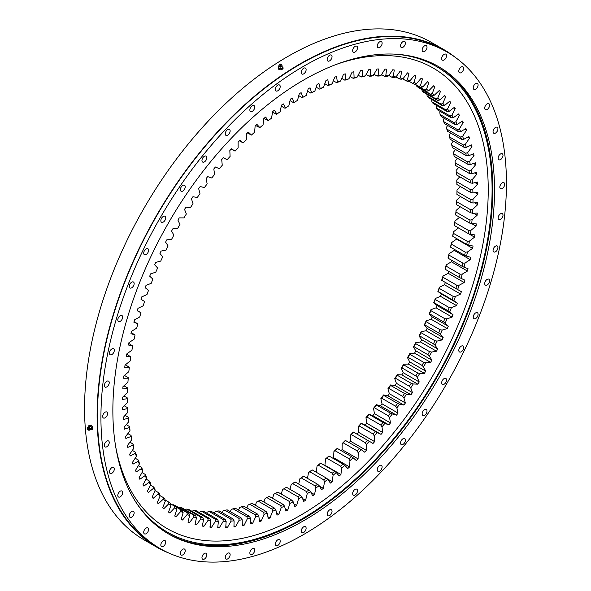 <?xml version="1.0" encoding="UTF-8"?>
<svg xmlns="http://www.w3.org/2000/svg" width="591" height="591" viewBox="0 0 591 591"><rect width="100%" height="100%" fill="white"/><g stroke="black" fill="none" stroke-linecap="round" stroke-linejoin="round"><path stroke-width="0.89" d="M300.206 93.179A251.271 145.068 -60 0 1 301.122 92.654L302.902 97.279A244.371 141.086 -60 0 1 306.19 95.476L308.214 88.761A251.271 145.068 -60 0 1 310.046 87.808L311.583 92.676A244.371 141.086 -60 0 1 314.855 91.066L317.123 84.343A251.271 145.068 -60 0 1 318.948 83.501L320.226 88.591A244.371 141.086 -60 0 1 323.491 87.187L325.988 80.465A251.271 145.068 -60 0 1 327.798 79.733L328.825 85.045A244.371 141.086 -60 0 1 332.061 83.841L334.787 77.133A251.271 145.068 -60 0 1 336.582 76.52L337.35 82.031A244.371 141.086 -60 0 1 340.556 81.033L343.497 74.363A251.271 145.068 -60 0 1 345.277 73.868L345.787 79.563A244.371 141.086 -60 0 1 348.949 78.773L352.103 72.161A251.271 145.068 -60 0 1 353.854 71.777L354.098 77.65A244.371 141.086 -60 0 1 357.215 77.066L360.576 70.528A251.271 145.068 -60 0 1 362.298 70.263L362.283 76.291A244.371 141.086 -60 0 1 365.341 75.921L368.895 69.472A251.271 145.068 -60 0 1 370.579 69.324L370.306 75.493A244.371 141.086 -60 0 1 373.298 75.338L377.043 68.992A251.271 145.068 -60 0 1 378.691 68.97L378.151 75.264A244.371 141.086 -60 0 1 381.069 75.323L384.992 69.095A251.271 145.068 -60 0 1 386.603 69.184L385.805 75.596A244.371 141.086 -60 0 1 388.642 75.862L392.734 69.775A251.271 145.068 -60 0 1 394.293 69.989L393.237 76.483A244.371 141.086 -60 0 1 395.992 76.97L400.233 71.031A251.271 145.068 -60 0 1 401.747 71.363L400.432 77.938A244.371 141.086 -60 0 1 403.092 78.633L407.487 72.863A251.271 145.068 -60 0 1 408.942 73.306L407.384 79.948A244.371 141.086 -60 0 1 409.94 80.856L414.468 75.264A251.271 145.068 -60 0 1 415.865 75.825L414.055 82.511A244.371 141.086 -60 0 1 416.507 83.627L421.161 78.226A251.271 145.068 -60 0 1 422.499 78.906L420.445 85.621A244.371 141.086 -60 0 1 422.779 86.936L427.544 81.75A251.271 145.068 -60 0 1 428.815 82.541L426.525 89.263A244.371 141.086 -60 0 1 428.748 90.785L433.609 85.813A251.271 145.068 -60 0 1 434.813 86.714L432.287 93.437A244.371 141.086 -60 0 1 434.385 95.151L439.335 90.423A251.271 145.068 -60 0 1 440.472 91.428L437.724 98.128A244.371 141.086 -60 0 1 439.689 100.034L444.713 95.55A251.271 145.068 -60 0 1 445.769 96.665L442.807 103.322A244.371 141.086 -60 0 1 444.639 105.42L449.721 101.194A251.271 145.068 -60 0 1 450.704 102.413L447.527 109.01A244.371 141.086 -60 0 1 449.219 111.293L454.361 107.333A251.271 145.068 -60 0 1 455.262 108.648L451.879 115.179A244.371 141.086 -60 0 1 453.423 117.639L458.601 113.952A251.271 145.068 -60 0 1 459.421 115.371L455.846 121.812A244.371 141.086 -60 0 1 457.249 124.435L462.443 121.044A251.271 145.068 -60 0 1 463.181 122.551L459.421 128.882A244.371 141.086 -60 0 1 460.67 131.675L465.878 128.579A251.271 145.068 -60 0 1 466.535 130.175L462.59 136.388A244.371 141.086 -60 0 1 463.691 139.336L468.892 136.543A251.271 145.068 -60 0 1 469.461 138.228L465.353 144.3A244.371 141.086 -60 0 1 466.292 147.403L471.485 144.913A251.271 145.068 -60 0 1 471.965 146.686L467.703 152.604A244.371 141.086 -60 0 1 468.478 155.847L473.642 153.675A251.271 145.068 -60 0 1 474.026 155.522L469.623 161.277A244.371 141.086 -60 0 1 470.237 164.645L475.356 162.806A251.271 145.068 -60 0 1 475.659 164.719L471.116 170.289A244.371 141.086 -60 0 1 471.566 173.791L476.634 172.269A251.271 145.068 -60 0 1 476.841 174.256L472.179 179.634A244.371 141.086 -60 0 1 472.468 183.247L477.469 182.058A251.271 145.068 -60 0 1 477.58 184.104L472.807 189.268A244.371 141.086 -60 0 1 472.933 192.991L477.846 192.141A251.271 145.068 -60 0 1 477.868 194.247L472.999 199.189A244.371 141.086 -60 0 1 472.955 203.009L477.779 202.491A251.271 145.068 -60 0 1 477.713 204.649L472.756 209.354A244.371 141.086 -60 0 1 472.549 213.262L477.269 213.078A251.271 145.068 -60 0 1 477.107 215.279L472.076 219.741A244.371 141.086 -60 0 1 471.699 223.73L476.309 223.886A251.271 145.068 -60 0 1 476.05 226.131L470.961 230.327A244.371 141.086 -60 0 1 470.421 234.383L474.898 234.886A251.271 145.068 -60 0 1 474.558 237.161L469.409 241.091A244.371 141.086 -60 0 1 468.715 245.206L473.051 246.041A251.271 145.068 -60 0 1 472.615 248.346L467.437 251.995A244.371 141.086 -60 0 1 466.58 256.154L470.768 257.321A251.271 145.068 -60 0 1 470.244 259.656L465.043 263.017A244.371 141.086 -60 0 1 464.024 267.213L468.05 268.713A251.271 145.068 -60 0 1 467.437 271.062L462.228 274.128A244.371 141.086 -60 0 1 461.061 278.354L464.91 280.178A251.271 145.068 -60 0 1 464.216 282.542L459.008 285.305A244.371 141.086 -60 0 1 457.685 289.546L461.357 291.695A251.271 145.068 -60 0 1 460.574 294.059L455.388 296.512A244.371 141.086 -60 0 1 453.91 300.753L457.39 303.22A251.271 145.068 -60 0 1 456.525 305.591L451.369 307.719A244.371 141.086 -60 0 1 449.751 311.959L453.031 314.737A251.271 145.068 -60 0 1 452.085 317.101L446.973 318.904A244.371 141.086 -60 0 1 445.215 323.129L448.288 326.21A251.271 145.068 -60 0 1 447.261 328.559L442.208 330.044A244.371 141.086 -60 0 1 440.31 334.24L443.169 337.616A251.271 145.068 -60 0 1 442.068 339.943L437.081 341.096A244.371 141.086 -60 0 1 435.05 345.255L437.687 348.919A251.271 145.068 -60 0 1 436.52 351.224L431.607 352.044A244.371 141.086 -60 0 1 429.45 356.151L431.858 360.096A251.271 145.068 -60 0 1 430.617 362.372L425.801 362.852A244.371 141.086 -60 0 1 423.525 366.908L425.697 371.118A251.271 145.068 -60 0 1 424.39 373.357L419.684 373.505A244.371 141.086 -60 0 1 417.283 377.486L419.218 381.956A251.271 145.068 -60 0 1 417.852 384.157L413.257 383.958A244.371 141.086 -60 0 1 410.752 387.866L412.437 392.587A251.271 145.068 -60 0 1 411.011 394.736L406.549 394.204A244.371 141.086 -60 0 1 403.941 398.016L405.374 402.973A251.271 145.068 -60 0 1 403.897 405.071L399.575 404.2A244.371 141.086 -60 0 1 396.864 407.916L398.046 413.094A251.271 145.068 -60 0 1 396.517 415.141L392.343 413.936A244.371 141.086 -60 0 1 389.55 417.542L390.474 422.927A251.271 145.068 -60 0 1 388.893 424.907L384.881 423.378A244.371 141.086 -60 0 1 382 426.865L382.673 432.449A251.271 145.068 -60 0 1 381.04 434.363L377.213 432.501A244.371 141.086 -60 0 1 374.251 435.863L374.657 441.625A251.271 145.068 -60 0 1 372.987 443.472L369.338 441.285A244.371 141.086 -60 0 1 366.317 444.513L366.457 450.445A251.271 145.068 -60 0 1 364.758 452.211L361.293 449.707A244.371 141.086 -60 0 1 358.212 452.802L358.094 458.882A251.271 145.068 -60 0 1 356.358 460.566L353.1 457.752A244.371 141.086 -60 0 1 349.961 460.692L349.584 466.912A251.271 145.068 -60 0 1 347.818 468.508L344.767 465.39A244.371 141.086 -60 0 1 341.583 468.175L340.941 474.514A251.271 145.068 -60 0 1 339.153 476.021L336.323 472.608A244.371 141.086 -60 0 1 333.102 475.223L332.201 481.672A251.271 145.068 -60 0 1 330.399 483.083L327.783 479.382A244.371 141.086 -60 0 1 324.533 481.835L323.38 488.365A251.271 145.068 -60 0 1 321.563 489.68L319.177 485.706A244.371 141.086 -60 0 1 315.912 487.974L314.501 494.578A251.271 145.068 -60 0 1 312.669 495.797L310.526 491.549A244.371 141.086 -60 0 1 307.246 493.64L305.584 500.296A251.271 145.068 -60 0 1 303.752 501.412L301.846 496.913A244.371 141.086 -60 0 1 300.206 497.866A244.371 141.086 -60 0 1 298.558 498.804L296.652 505.504A251.271 145.068 -60 0 1 294.82 506.509L293.166 501.766A244.371 141.086 -60 0 1 289.878 503.473L287.736 510.196A251.271 145.068 -60 0 1 285.904 511.089L284.5 506.11A244.371 141.086 -60 0 1 281.227 507.617L278.841 514.34A251.271 145.068 -60 0 1 277.024 515.13L275.871 509.93A244.371 141.086 -60 0 1 272.621 511.237L270.006 517.945A251.271 145.068 -60 0 1 268.203 518.617L267.309 513.21A244.371 141.086 -60 0 1 264.081 514.31L261.252 520.996A251.271 145.068 -60 0 1 259.464 521.558L258.821 515.95A244.371 141.086 -60 0 1 255.637 516.844L252.586 523.486A251.271 145.068 -60 0 1 250.828 523.929L250.451 518.144A244.371 141.086 -60 0 1 247.311 518.832L244.046 525.406A251.271 145.068 -60 0 1 242.31 525.724L242.199 519.777A244.371 141.086 -60 0 1 239.111 520.25L235.654 526.751A251.271 145.068 -60 0 1 233.947 526.95L234.088 520.856A244.371 141.086 -60 0 1 231.066 521.114L227.417 527.519A251.271 145.068 -60 0 1 225.747 527.6L226.154 521.373A244.371 141.086 -60 0 1 223.199 521.417L219.364 527.704A251.271 145.068 -60 0 1 217.732 527.674L218.404 521.321A244.371 141.086 -60 0 1 215.523 521.159L211.519 527.312A251.271 145.068 -60 0 1 209.931 527.165L210.861 520.708A244.371 141.086 -60 0 1 208.062 520.331L203.895 526.345A251.271 145.068 -60 0 1 202.358 526.079L203.54 519.533A244.371 141.086 -60 0 1 200.829 518.942L196.515 524.801A251.271 145.068 -60 0 1 195.03 524.416L196.463 517.805A244.371 141.086 -60 0 1 193.855 516.999L189.393 522.688A251.271 145.068 -60 0 1 187.968 522.178L189.652 515.515A244.371 141.086 -60 0 1 187.148 514.502L182.553 520.006A251.271 145.068 -60 0 1 181.186 519.386L183.121 512.678A244.371 141.086 -60 0 1 180.72 511.466L176.015 516.756A251.271 145.068 -60 0 1 174.707 516.024L176.879 509.302A244.371 141.086 -60 0 1 174.604 507.883L169.787 512.966A251.271 145.068 -60 0 1 168.546 512.116L170.954 505.394A244.371 141.086 -60 0 1 168.797 503.776L163.892 508.629A251.271 145.068 -60 0 1 162.717 507.669L165.354 500.961A244.371 141.086 -60 0 1 163.323 499.144L158.336 503.761A251.271 145.068 -60 0 1 157.243 502.697L160.102 496.012A244.371 141.086 -60 0 1 158.203 494.01L153.143 498.368A251.271 145.068 -60 0 1 152.116 497.201L155.197 490.567A244.371 141.086 -60 0 1 153.431 488.38L148.319 492.48A251.271 145.068 -60 0 1 147.373 491.21L150.653 484.642A244.371 141.086 -60 0 1 149.035 482.271L143.879 486.098A251.271 145.068 -60 0 1 143.015 484.723L146.494 478.237A244.371 141.086 -60 0 1 145.024 475.696L139.831 479.242A251.271 145.068 -60 0 1 139.048 477.772L142.719 471.382A244.371 141.086 -60 0 1 141.397 468.678L136.189 471.921A251.271 145.068 -60 0 1 135.494 470.37L139.35 464.09A244.371 141.086 -60 0 1 138.176 461.224L132.968 464.171A251.271 145.068 -60 0 1 132.354 462.524L136.381 456.385A244.371 141.086 -60 0 1 135.361 453.356L130.16 456.001A251.271 145.068 -60 0 1 129.643 454.272L133.825 448.273A244.371 141.086 -60 0 1 132.968 445.104L127.789 447.431A251.271 145.068 -60 0 1 127.353 445.621L131.69 439.785A244.371 141.086 -60 0 1 130.995 436.476L125.853 438.485A251.271 145.068 -60 0 1 125.506 436.601L129.983 430.935A244.371 141.086 -60 0 1 129.451 427.5L124.354 429.184A251.271 145.068 -60 0 1 124.103 427.234L128.705 421.76A244.371 141.086 -60 0 1 128.336 418.199L123.297 419.551A251.271 145.068 -60 0 1 123.135 417.534L127.855 412.267A244.371 141.086 -60 0 1 127.656 408.595L122.692 409.615A251.271 145.068 -60 0 1 122.625 407.539L127.449 402.486A244.371 141.086 -60 0 1 127.405 398.711L122.536 399.398A251.271 145.068 -60 0 1 122.559 397.263L127.479 392.439A244.371 141.086 -60 0 1 127.597 388.575L122.825 388.922A251.271 145.068 -60 0 1 122.943 386.743L127.937 382.155A244.371 141.086 -60 0 1 128.225 378.21L123.563 378.218A251.271 145.068 -60 0 1 123.77 375.994L128.838 371.665A244.371 141.086 -60 0 1 129.289 367.646L124.745 367.314A251.271 145.068 -60 0 1 125.048 365.053L130.168 360.99A244.371 141.086 -60 0 1 130.781 356.905L126.378 356.24A251.271 145.068 -60 0 1 126.762 353.943L131.926 350.153A244.371 141.086 -60 0 1 132.702 346.016L128.446 345.011A251.271 145.068 -60 0 1 128.919 342.691L134.113 339.182A244.371 141.086 -60 0 1 135.051 335.001L130.943 333.671A251.271 145.068 -60 0 1 131.512 331.329L136.72 328.108A244.371 141.086 -60 0 1 137.814 323.898L133.876 322.235A251.271 145.068 -60 0 1 134.526 319.879L139.735 316.968A244.371 141.086 -60 0 1 140.983 312.735L137.223 310.748A251.271 145.068 -60 0 1 137.962 308.384L143.162 305.776A244.371 141.086 -60 0 1 144.559 301.528L140.983 299.223A251.271 145.068 -60 0 1 141.803 296.852L146.982 294.562A244.371 141.086 -60 0 1 148.526 290.321L145.142 287.699A251.271 145.068 -60 0 1 146.051 285.335L151.185 283.362A244.371 141.086 -60 0 1 152.877 279.129L149.7 276.196A251.271 145.068 -60 0 1 150.683 273.84L155.773 272.192A244.371 141.086 -60 0 1 157.605 267.982L154.635 264.753A251.271 145.068 -60 0 1 155.692 262.411L160.715 261.096A244.371 141.086 -60 0 1 162.688 256.922L159.939 253.399A251.271 145.068 -60 0 1 161.07 251.079L166.019 250.096A244.371 141.086 -60 0 1 168.117 245.959L165.591 242.147A251.271 145.068 -60 0 1 166.795 239.857L171.656 239.215A244.371 141.086 -60 0 1 173.88 235.129L171.589 231.051A251.271 145.068 -60 0 1 172.86 228.791L177.625 228.481A244.371 141.086 -60 0 1 179.959 224.462L177.913 220.118A251.271 145.068 -60 0 1 179.25 217.894L183.897 217.924A244.371 141.086 -60 0 1 186.35 213.979L184.54 209.377A251.271 145.068 -60 0 1 185.936 207.205L190.465 207.567A244.371 141.086 -60 0 1 193.028 203.71L191.462 198.871A251.271 145.068 -60 0 1 192.917 196.744L197.313 197.446A244.371 141.086 -60 0 1 199.972 193.678L198.657 188.61A251.271 145.068 -60 0 1 200.172 186.534L204.412 187.576A244.371 141.086 -60 0 1 207.168 183.912L206.111 178.63A251.271 145.068 -60 0 1 207.677 176.613L211.763 177.987A244.371 141.086 -60 0 1 214.599 174.434L213.809 168.952A251.271 145.068 -60 0 1 215.412 167.002L219.335 168.701A244.371 141.086 -60 0 1 222.253 165.273L221.714 159.6A251.271 145.068 -60 0 1 223.361 157.716L227.107 159.74A244.371 141.086 -60 0 1 230.098 156.445L229.825 150.594A251.271 145.068 -60 0 1 231.509 148.792L235.07 151.133A244.371 141.086 -60 0 1 238.121 147.972L238.107 141.966A251.271 145.068 -60 0 1 239.828 140.244L243.189 142.896A244.371 141.086 -60 0 1 246.307 139.882L246.55 133.729A251.271 145.068 -60 0 1 248.301 132.089L251.456 135.058A244.371 141.086 -60 0 1 254.625 132.192L255.127 125.913A251.271 145.068 -60 0 1 256.908 124.361L259.848 127.626A244.371 141.086 -60 0 1 263.054 124.923L263.822 118.532A251.271 145.068 -60 0 1 265.618 117.07L268.344 120.623A244.371 141.086 -60 0 1 271.579 118.089L272.606 111.603A251.271 145.068 -60 0 1 274.416 110.236L276.913 114.078A244.371 141.086 -60 0 1 280.178 111.714L281.456 105.146A251.271 145.068 -60 0 1 283.281 103.876L285.549 107.99A244.371 141.086 -60 0 1 288.829 105.811L290.358 99.177A251.271 145.068 -60 0 1 292.19 98.01L294.215 102.383A244.371 141.086 -60 0 1 297.502 100.396L299.29 93.71A251.271 145.068 -60 0 1 300.206 93.179M300.391 495.339L286.458 487.294A242.894 140.237 -60 0 1 285.224 488.011A242.894 140.237 -60 0 1 283.99 488.72L297.923 496.765A242.894 140.237 120 0 0 299.157 496.056A242.894 140.237 120 0 0 300.391 495.339L301.846 496.913M459.768 176.79L456.784 180.019L456.799 181.733A242.894 140.237 -60 0 1 456.895 184.525L470.828 192.57A242.894 140.237 120 0 0 470.739 189.777L456.799 181.733M458.771 167.356L456.156 170.378L456.193 172.136A242.894 140.237 -60 0 1 456.415 174.855L470.347 182.9A242.894 140.237 120 0 0 470.133 180.181L456.193 172.136M457.368 158.248L455.092 161.04L455.159 162.843A242.894 140.237 -60 0 1 455.498 165.465L469.439 173.51A242.894 140.237 120 0 0 469.099 170.888L455.159 162.843M455.543 149.479L453.6 152.02L453.696 153.859A242.894 140.237 -60 0 1 454.161 156.393L468.094 164.438A242.894 140.237 120 0 0 467.629 161.904L453.696 153.859M453.312 141.079L451.672 143.354L451.805 145.231A242.894 140.237 -60 0 1 452.388 147.661L466.321 155.706A242.894 140.237 120 0 0 465.738 153.276L451.805 145.231M450.667 133.071L449.33 135.051L449.492 136.957A242.894 140.237 -60 0 1 450.194 139.284L464.134 147.329A242.894 140.237 120 0 0 463.425 145.002L449.492 136.957M447.631 125.462L446.567 127.139L446.766 129.074A242.894 140.237 -60 0 1 447.586 131.291L461.527 139.336A242.894 140.237 120 0 0 460.699 137.119L446.766 129.074M444.203 118.281L443.398 119.633L443.634 121.598A242.894 140.237 -60 0 1 444.572 123.696L458.505 131.741A242.894 140.237 120 0 0 457.567 129.643L443.634 121.598M440.384 111.544L439.822 112.556L440.096 114.543A242.894 140.237 -60 0 1 441.152 116.516L455.085 124.561A242.894 140.237 120 0 0 454.036 122.588L440.096 114.543M436.195 105.264L436.173 107.931A242.894 140.237 -60 0 1 437.333 109.778L451.273 117.823A242.894 140.237 120 0 0 450.106 115.976L436.173 107.931M431.644 99.458L431.866 101.785A242.894 140.237 -60 0 1 433.137 103.491L447.069 111.536A242.894 140.237 120 0 0 445.799 109.83L431.866 101.785M191.905 511.267L193.974 510.388A242.894 140.237 -60 0 0 196.079 510.676L210.012 518.721L210.861 520.708M199.145 512.441L201.398 511.185A242.894 140.237 -60 0 0 203.563 511.311L217.503 519.356L218.404 521.321M206.621 513.069L207.168 512.168L209.037 511.422A242.894 140.237 -60 0 0 211.26 511.385L225.193 519.43L226.154 521.373M214.311 513.143L215.043 511.865L216.867 511.089A242.894 140.237 -60 0 0 219.143 510.897L233.076 518.942L234.088 520.856M222.201 512.663L223.088 511.001L224.875 510.21A242.894 140.237 -60 0 0 227.188 509.856L241.128 517.901L242.199 519.777M230.268 511.629L231.28 509.575L233.031 508.77A242.894 140.237 -60 0 0 235.388 508.253L249.321 516.298L250.451 518.144M238.491 510.04L239.614 507.595L241.313 506.775A242.894 140.237 -60 0 0 243.706 506.103L257.639 514.148L258.821 515.95M246.846 507.913L248.057 505.061L249.712 504.226A242.894 140.237 -60 0 0 252.135 503.399L266.068 511.444L267.309 513.21M255.327 505.246L256.597 501.981L258.201 501.146A242.894 140.237 -60 0 0 260.646 500.163L274.579 508.208L275.871 509.93M263.896 502.04L265.204 498.368L266.755 497.526A242.894 140.237 -60 0 0 269.215 496.388L283.148 504.433L284.5 506.11M272.547 498.316L273.855 494.216L275.362 493.382A242.894 140.237 -60 0 0 277.829 492.096L291.762 500.141L293.166 501.766M281.25 494.076L282.535 489.555L283.99 488.72M284.707 488.314A244.371 141.086 120 0 0 285.822 487.656L286.458 487.294M289.989 489.333L291.215 484.384A244.371 141.086 120 0 0 294.503 482.3L295.086 481.99A242.894 140.237 -60 0 1 292.619 483.556L306.552 491.601A242.894 140.237 120 0 0 309.019 490.035L295.086 481.99M298.736 484.095L299.881 478.725A244.371 141.086 120 0 0 303.153 476.449L303.685 476.198A242.894 140.237 -60 0 1 301.233 477.905L315.166 485.95A242.894 140.237 120 0 0 317.626 484.251L303.685 476.198M307.483 478.392L308.509 472.578A244.371 141.086 120 0 0 311.76 470.133L312.247 469.941A242.894 140.237 -60 0 1 309.802 471.781L323.735 479.826A242.894 140.237 120 0 0 326.18 477.986L312.247 469.941M316.2 472.224L317.072 465.974A244.371 141.086 120 0 0 320.292 463.359L320.736 463.226A242.894 140.237 -60 0 1 318.313 465.191L332.245 473.236A242.894 140.237 120 0 0 334.669 471.271L320.736 463.226M340.941 474.514L324.917 465.257A251.271 145.068 -60 0 1 324.651 465.486M324.917 465.257L325.552 458.919A244.371 141.086 120 0 0 328.744 456.141L329.128 456.075A242.894 140.237 -60 0 1 326.742 458.165L340.675 466.21A242.894 140.237 120 0 0 343.068 464.12L329.128 456.075M349.584 466.912L333.553 457.656A251.271 145.068 -60 0 1 332.903 458.247M333.553 457.656L333.93 451.435A244.371 141.086 120 0 0 337.069 448.495L337.417 448.495A242.894 140.237 -60 0 1 335.06 450.704L348.993 458.749A242.894 140.237 120 0 0 351.35 456.54L337.417 448.495M358.094 458.882L342.071 449.625A251.271 145.068 -60 0 1 341.066 450.601M342.071 449.625L342.182 443.546A244.371 141.086 120 0 0 345.27 440.458L345.572 440.524A242.894 140.237 -60 0 1 343.253 442.844L357.193 450.889A242.894 140.237 120 0 0 359.505 448.569L345.572 440.524M366.457 450.445L350.433 441.196A251.271 145.068 -60 0 1 349.111 442.563M350.433 441.196L350.293 435.264A244.371 141.086 120 0 0 353.315 432.028L353.573 432.169A242.894 140.237 -60 0 1 351.305 434.592L365.238 442.637A242.894 140.237 120 0 0 367.513 440.214L353.573 432.169M374.657 441.625L358.634 432.376A251.271 145.068 -60 0 1 357.023 434.156M358.634 432.376L358.227 426.613A244.371 141.086 120 0 0 361.182 423.245L361.404 423.452A242.894 140.237 -60 0 1 359.188 425.978L373.12 434.023A242.894 140.237 120 0 0 375.344 431.496L361.404 423.452M382.673 432.449L366.649 423.193A251.271 145.068 -60 0 1 365.016 425.106L361.182 423.245M366.649 423.193L365.977 417.615A244.371 141.086 120 0 0 368.858 414.121L369.043 414.394A242.894 140.237 -60 0 1 366.878 417.017L380.818 425.062A242.894 140.237 120 0 0 382.983 422.439L369.043 414.394M390.474 422.927L374.45 413.678A251.271 145.068 -60 0 1 372.862 415.658L368.858 414.121M374.45 413.678L373.519 408.292A244.371 141.086 120 0 0 376.319 404.68L376.467 405.027A242.894 140.237 -60 0 1 374.369 407.738L388.302 415.783A242.894 140.237 120 0 0 390.407 413.072L376.467 405.027M398.046 413.094L382.022 403.845A251.271 145.068 -60 0 1 380.486 405.884L376.319 404.68M382.022 403.845L380.84 398.666A244.371 141.086 120 0 0 383.552 394.951L383.662 395.364A242.894 140.237 -60 0 1 381.631 398.157L395.564 406.202A242.894 140.237 120 0 0 397.603 403.409L383.662 395.364M405.374 402.973L389.351 393.717A251.271 145.068 -60 0 1 387.866 395.822L383.552 394.951M389.351 393.717L387.918 388.767A244.371 141.086 120 0 0 390.525 384.948L390.614 385.435A242.894 140.237 -60 0 1 388.649 388.302L402.589 396.347A242.894 140.237 120 0 0 404.547 393.48L390.614 385.435M412.437 392.587L396.413 383.33A251.271 145.068 -60 0 1 394.987 385.487L390.525 384.948M396.413 383.33L394.729 378.609A244.371 141.086 120 0 0 397.233 374.709L397.292 375.27A242.894 140.237 -60 0 1 395.409 378.203L409.349 386.248A242.894 140.237 120 0 0 411.225 383.315L397.292 375.27M419.218 381.956L403.195 372.707A251.271 145.068 -60 0 1 401.821 374.908L397.233 374.709M403.195 372.707L401.259 368.23A244.371 141.086 120 0 0 403.66 364.248L403.69 364.883A242.894 140.237 -60 0 1 401.887 367.875L415.828 375.92A242.894 140.237 120 0 0 417.623 372.928L403.69 364.883M425.697 371.118L409.674 361.869A251.271 145.068 -60 0 1 408.366 364.108L403.66 364.248M409.674 361.869L407.495 357.651A244.371 141.086 120 0 0 409.777 353.603L409.792 354.305A242.894 140.237 -60 0 1 408.078 357.348L422.011 365.393A242.894 140.237 120 0 0 423.725 362.357L409.792 354.305M431.858 360.096L415.828 350.847A251.271 145.068 -60 0 1 414.594 353.123L409.777 353.603M415.828 350.847L413.427 346.902A244.371 141.086 120 0 0 415.584 342.787L415.576 343.57A242.894 140.237 -60 0 1 413.951 346.658L427.884 354.703A242.894 140.237 120 0 0 429.509 351.615L415.576 343.57M437.687 348.919L421.656 339.67A251.271 145.068 -60 0 1 420.489 341.975L415.584 342.787M421.656 339.67L419.026 336.006A244.371 141.086 120 0 0 421.058 331.846L421.028 332.696A242.894 140.237 -60 0 1 419.499 335.821L433.439 343.866A242.894 140.237 120 0 0 434.961 340.741L421.028 332.696M443.169 337.616L427.138 328.367A251.271 145.068 -60 0 1 426.045 330.694L421.058 331.846M427.138 328.367L424.279 324.984A244.371 141.086 120 0 0 426.177 320.787L426.141 321.711A242.894 140.237 -60 0 1 424.715 324.865L438.648 332.91A242.894 140.237 120 0 0 440.073 329.756L426.141 321.711M448.288 326.21L432.257 316.961A251.271 145.068 -60 0 1 431.238 319.31L426.177 320.787M432.257 316.961L429.184 313.88A244.371 141.086 120 0 0 430.95 309.654L430.898 310.644A242.894 140.237 -60 0 1 429.568 313.821L443.509 321.866A242.894 140.237 120 0 0 444.831 318.689L430.898 310.644M453.031 314.737L437.008 305.488A251.271 145.068 -60 0 1 436.062 307.845L430.95 309.654M437.008 305.488L433.728 302.71A244.371 141.086 120 0 0 435.345 298.47L435.279 299.526A242.894 140.237 -60 0 1 434.067 302.71L448 310.763A242.894 140.237 120 0 0 449.219 307.579L435.279 299.526M457.39 303.22L441.366 293.971A251.271 145.068 -60 0 1 440.502 296.335L435.345 298.47M441.366 293.971L437.887 291.503A244.371 141.086 120 0 0 439.357 287.256L439.29 288.386A242.894 140.237 -60 0 1 438.182 291.577L452.115 299.622A242.894 140.237 120 0 0 453.223 296.431L439.29 288.386M461.357 291.695L445.326 282.439A251.271 145.068 -60 0 1 444.55 284.81L439.357 287.256M445.326 282.439L441.654 280.289A244.371 141.086 120 0 0 442.984 276.049L442.91 277.245A242.894 140.237 -60 0 1 441.913 280.43L455.853 288.482A242.894 140.237 120 0 0 456.843 285.29L442.91 277.245M448.761 271.343A251.271 145.068 -60 0 1 448.192 273.293L442.984 276.049M445.252 269.311L445.03 269.104A244.371 141.086 120 0 0 446.205 264.879L446.131 266.142A242.894 140.237 -60 0 1 445.252 269.311L459.185 277.356A242.894 140.237 120 0 0 460.064 274.187L446.131 266.142M451.797 260.335A251.271 145.068 -60 0 1 451.413 261.813L446.205 264.879M448.185 258.245L448 257.964A244.371 141.086 120 0 0 449.02 253.768L448.946 255.09A242.894 140.237 -60 0 1 448.185 258.245L462.118 266.29A242.894 140.237 120 0 0 462.879 263.135L448.946 255.09M454.442 249.417A251.271 145.068 -60 0 1 454.22 250.407L449.02 253.768M450.704 247.26L450.556 246.905A244.371 141.086 120 0 0 451.413 242.746L451.347 244.135A242.894 140.237 -60 0 1 450.704 247.26L464.637 255.305A242.894 140.237 120 0 0 465.28 252.18L451.347 244.135M456.68 238.616A251.271 145.068 -60 0 1 456.592 239.096L451.413 242.746M452.802 236.378L452.691 235.949A244.371 141.086 120 0 0 453.386 231.842L453.327 233.29A242.894 140.237 -60 0 1 452.802 236.378L466.735 244.423A242.894 140.237 120 0 0 467.259 241.335L453.327 233.29M458.483 227.941L453.386 231.842M454.479 225.629L454.398 225.134A244.371 141.086 120 0 0 454.93 221.078L454.885 222.585A242.894 140.237 -60 0 1 454.479 225.629L468.419 233.674A242.894 140.237 120 0 0 468.818 230.63L454.885 222.585M459.569 217.259L454.93 221.078M455.735 215.043L455.676 214.474A244.371 141.086 120 0 0 456.045 210.492L456.008 212.051A242.894 140.237 -60 0 1 455.735 215.043L469.668 223.088A242.894 140.237 120 0 0 469.948 220.096L456.008 212.051M460.241 206.776L456.045 210.492M456.555 204.649L456.518 204.006A244.371 141.086 120 0 0 456.725 200.098L456.71 201.716A242.894 140.237 -60 0 1 456.555 204.649L470.488 212.694A242.894 140.237 120 0 0 470.643 209.761L456.71 201.716M460.5 196.522L456.725 200.098M456.939 194.469L456.932 193.752A244.371 141.086 120 0 0 456.976 189.933L456.969 191.602A242.894 140.237 -60 0 1 456.939 194.469L470.872 202.514A242.894 140.237 120 0 0 470.909 199.647L456.969 191.602M460.345 186.52L456.976 189.933M427.19 96.104A242.894 140.237 -60 0 1 428.564 97.678L442.496 105.723A242.894 140.237 120 0 0 441.122 104.149L427.19 96.104L426.776 94.072M414.232 84.07L426.658 91.243A242.894 140.237 120 0 0 424.988 90.105L414.646 84.136M430.706 94.279A242.894 140.237 120 0 1 432.28 95.565L418.339 87.52A242.894 140.237 -60 0 0 416.766 86.234L430.706 94.279L432.287 93.437M436.084 98.963A242.894 140.237 120 0 1 437.562 100.396L423.629 92.351A242.894 140.237 -60 0 0 422.151 90.918L436.084 98.963L437.724 98.128M403.092 78.633L401.104 79.275A242.894 140.237 120 0 0 399.11 78.751L396 76.956M409.94 80.856L407.923 81.455A242.894 140.237 120 0 0 406.002 80.775L402.582 78.802M420.489 87.32L420.711 87.446A242.894 140.237 120 0 0 420.6 87.387A242.894 140.237 120 0 0 418.96 86.456L414.838 84.077M416.507 83.627L414.461 84.181A242.894 140.237 120 0 0 412.621 83.346L408.861 81.174M395.992 76.97L394.034 77.643A242.894 140.237 120 0 0 391.966 77.281L388.885 75.5M388.642 75.862L386.721 76.571A242.894 140.237 120 0 0 384.586 76.365L381.527 74.599M381.069 75.323L379.186 76.054A242.894 140.237 120 0 0 376.992 76.01L373.94 74.252M373.298 75.338L371.451 76.099A242.894 140.237 120 0 0 369.205 76.217L366.147 74.451M365.341 75.921L363.531 76.704A242.894 140.237 120 0 0 361.234 76.978L358.168 75.212M357.215 77.066L355.45 77.872A242.894 140.237 120 0 0 353.108 78.308L350.02 76.52M348.949 78.773L347.227 79.586A242.894 140.237 120 0 0 344.849 80.184L341.724 78.381M340.556 81.033L338.879 81.861A242.894 140.237 120 0 0 336.471 82.607L333.309 80.782M332.061 83.841L330.435 84.676A242.894 140.237 120 0 0 328.005 85.577L324.777 83.715M323.491 87.187L321.91 88.029A242.894 140.237 120 0 0 319.458 89.086L316.163 87.18M314.855 91.066L313.326 91.908A242.894 140.237 120 0 0 310.866 93.119L307.49 91.169M124.273 405.81L127.671 407.768A242.894 140.237 120 0 0 127.826 410.531L127.855 412.267M125.056 415.392L128.373 417.305A242.894 140.237 120 0 0 128.646 419.979L128.705 421.76M126.26 424.663L129.495 426.532A242.894 140.237 120 0 0 129.902 429.118L129.983 430.935M127.878 433.602L131.054 435.441A242.894 140.237 120 0 0 131.579 437.924L131.69 439.785M129.902 442.194L133.034 443.996A242.894 140.237 120 0 0 133.677 446.382L133.825 448.273M132.34 450.401L135.435 452.189A242.894 140.237 120 0 0 136.196 454.457L136.381 456.385M135.184 458.21L138.25 459.983A242.894 140.237 120 0 0 139.129 462.14L139.35 464.09M138.42 465.612L141.471 467.37A242.894 140.237 120 0 0 142.468 469.409L142.719 471.382M142.039 472.571L145.091 474.337A242.894 140.237 120 0 0 146.199 476.243L146.494 478.237M146.043 479.079L149.102 480.845A242.894 140.237 120 0 0 150.313 482.625L150.653 484.642M150.417 485.122L153.483 486.895A242.894 140.237 120 0 0 154.812 488.543L155.197 490.567M155.145 490.685L158.24 492.473A242.894 140.237 120 0 0 159.666 493.973L160.102 496.012M170.563 503.864L174.589 506.192A242.894 140.237 120 0 0 176.303 507.255L176.879 509.302M174.81 506.324L180.691 509.723A242.894 140.237 120 0 0 182.486 510.639L170.526 503.731M170.954 505.394L170.43 503.347A242.894 140.237 120 0 1 168.804 502.128L165.133 500.008M165.354 500.961L164.882 498.915A242.894 140.237 120 0 1 163.352 497.556L160.013 495.627M181.792 507.735A242.894 140.237 -60 0 1 179.834 507.13L193.767 515.175A242.894 140.237 120 0 0 195.732 515.78L181.792 507.735M188.972 513.483A242.894 140.237 120 0 1 187.088 512.722L173.148 504.677A242.894 140.237 -60 0 0 175.032 505.438L188.972 513.483L189.652 515.515M188.81 509.479A242.894 140.237 -60 0 1 186.778 509.036L200.711 517.081A242.894 140.237 120 0 0 202.75 517.524L188.81 509.479M193.974 510.388L207.914 518.433A242.894 140.237 120 0 0 210.012 518.721M201.398 511.185L215.338 519.23A242.894 140.237 120 0 0 217.503 519.356M209.037 511.422L222.977 519.467A242.894 140.237 120 0 0 225.193 519.43M216.867 511.089L230.808 519.142A242.894 140.237 120 0 0 233.076 518.942M224.875 510.21L238.808 518.255A242.894 140.237 120 0 0 241.128 517.901M233.031 508.77L246.964 516.815A242.894 140.237 120 0 0 249.321 516.298M241.313 506.775L255.253 514.82A242.894 140.237 120 0 0 257.639 514.148M249.712 504.226L263.645 512.271A242.894 140.237 120 0 0 266.068 511.444M258.201 501.146L272.133 509.191A242.894 140.237 120 0 0 274.579 508.208M266.755 497.526L280.695 505.571A242.894 140.237 120 0 0 283.148 504.433M275.362 493.382L289.295 501.427A242.894 140.237 120 0 0 291.762 500.141M285.549 107.99L284.988 108.271L281.272 106.121M276.913 114.078L276.411 114.299L272.532 112.061M268.344 120.623L263.882 118.481M259.848 127.626L255.593 125.506M251.456 135.058L247.385 132.945M243.189 142.896L239.274 140.791M235.07 151.133L231.295 149.021M140.983 312.735L137.282 310.556M137.814 323.898L134.046 321.593M135.051 335.001L131.209 332.563M132.702 346.016L128.772 343.423M130.781 356.905L126.725 354.157M129.289 367.646L129.222 367.107L125.307 364.846M128.225 378.21L128.181 377.605L124.428 375.433M127.597 388.575L127.582 387.895L123.962 385.805M127.449 402.486L127.442 400.794A242.894 140.237 120 0 1 127.412 397.957L123.911 395.94M416.566 85.422L416.766 86.234M421.693 88.879L422.151 90.918M291.215 484.384L292.619 483.556M299.881 478.725L301.233 477.905M308.509 472.578L309.802 471.781M317.072 465.974L318.313 465.191M325.552 458.919L326.742 458.165M333.93 451.435L335.06 450.704M342.182 443.546L343.253 442.844M350.293 435.264L351.305 434.592M358.227 426.613L359.188 425.978M365.977 417.615L366.878 417.017M373.519 408.292L374.369 407.738M380.84 398.666L381.631 398.157M401.259 368.23L401.887 367.875M407.495 357.651L408.078 357.348M394.729 378.609L395.409 378.203M387.918 388.767L388.649 388.302M419.026 336.006L419.499 335.821M413.427 346.902L413.951 346.658M424.279 324.984L424.715 324.865M429.184 313.88L429.568 313.821M178.622 507.506L179.834 507.13M172.491 504.862L173.148 504.677M184.806 509.693L186.778 509.036M470.739 189.777L472.807 189.268M470.828 192.57L472.933 192.991M470.133 180.181L472.179 179.634M470.347 182.9L472.468 183.247M469.099 170.888L471.116 170.289M469.439 173.51L471.566 173.791M467.629 161.904L469.623 161.277M468.094 164.438L470.237 164.645M465.738 153.276L467.703 152.604M466.321 155.706L468.478 155.847M463.425 145.002L465.353 144.3M464.134 147.329L466.292 147.403M460.699 137.119L462.59 136.388M461.527 139.336L463.691 139.336M457.567 129.643L459.421 128.882M458.505 131.741L460.67 131.675M454.036 122.588L455.846 121.812M455.085 124.561L457.249 124.435M450.106 115.976L451.879 115.179M451.273 117.823L453.423 117.639M445.799 109.83L447.527 109.01M447.069 111.536L449.219 111.293M441.122 104.149L442.807 103.322M442.496 105.723L444.639 105.42M424.988 90.105L426.525 89.263M426.658 91.243L428.748 90.785M432.28 95.565L434.385 95.151M437.562 100.396L439.689 100.034M399.11 78.751L400.432 77.938M406.002 80.775L407.384 79.948M418.96 86.456L420.445 85.621M420.711 87.446L422.779 86.936M412.621 83.346L414.055 82.511M391.966 77.281L393.237 76.483M384.586 76.365L385.805 75.596M376.992 76.01L378.151 75.264M369.205 76.217L370.306 75.493M361.234 76.978L362.283 76.291M353.108 78.308L354.098 77.65M344.849 80.184L345.787 79.563M336.471 82.607L337.35 82.031M328.005 85.577L328.825 85.045M319.458 89.086L320.226 88.591M310.866 93.119L311.583 92.676M309.019 490.035L310.526 491.549M306.552 491.601L307.246 493.64M317.626 484.251L319.177 485.706M315.166 485.95L315.912 487.974M326.18 477.986L327.783 479.382M323.735 479.826L324.533 481.835M334.669 471.271L336.323 472.608M332.245 473.236L333.102 475.223M343.068 464.12L344.767 465.39M340.675 466.21L341.583 468.175M351.35 456.54L353.1 457.752M348.993 458.749L349.961 460.692M359.505 448.569L361.293 449.707M357.193 450.889L358.212 452.802M367.513 440.214L369.338 441.285M365.238 442.637L366.317 444.513M375.344 431.496L377.213 432.501M373.12 434.023L374.251 435.863M382.983 422.439L384.881 423.378M380.818 425.062L382 426.865M390.407 413.072L392.343 413.936M388.302 415.783L389.55 417.542M397.603 403.409L399.575 404.2M395.564 406.202L396.864 407.916M417.623 372.928L419.684 373.505M415.828 375.92L417.283 377.486M423.725 362.357L425.801 362.852M422.011 365.393L423.525 366.908M409.349 386.248L410.752 387.866M411.225 383.315L413.257 383.958M402.589 396.347L403.941 398.016M404.547 393.48L406.549 394.204M434.961 340.741L437.081 341.096M433.439 343.866L435.05 345.255M427.884 354.703L429.45 356.151M429.509 351.615L431.607 352.044M440.073 329.756L442.208 330.044M438.648 332.91L440.31 334.24M444.831 318.689L446.973 318.904M443.509 321.866L445.215 323.129M449.219 307.579L451.369 307.719M448 310.763L449.751 311.959M453.223 296.431L455.388 296.512M452.115 299.622L453.91 300.753M456.843 285.29L459.008 285.305M455.853 288.482L457.685 289.546M460.064 274.187L462.228 274.128M459.185 277.356L461.061 278.354M462.879 263.135L465.043 263.017M462.118 266.29L464.024 267.213M465.28 252.18L467.437 251.995M464.637 255.305L466.58 256.154M467.259 241.335L469.409 241.091M466.735 244.423L468.715 245.206M468.818 230.63L470.961 230.327M468.419 233.674L470.421 234.383M469.948 220.096L472.076 219.741M469.668 223.088L471.699 223.73M470.643 209.761L472.756 209.354M470.488 212.694L472.549 213.262M470.872 202.514L472.955 203.009M470.909 199.647L472.999 199.189M127.671 407.768L127.656 408.595M128.373 417.305L128.336 418.199M129.495 426.532L129.451 427.5M131.054 435.441L130.995 436.476M133.034 443.996L132.968 445.104M135.435 452.189L135.361 453.356M138.25 459.983L138.176 461.224M141.471 467.37L141.397 468.678M145.091 474.337L145.024 475.696M149.102 480.845L149.035 482.271M153.483 486.895L153.431 488.38M158.24 492.473L158.203 494.01M174.589 506.192L174.604 507.883M182.486 510.639L183.121 512.678M180.691 509.723L180.72 511.466M168.804 502.128L168.797 503.776M163.352 497.556L163.323 499.144M195.732 515.78L196.463 517.805M193.767 515.175L193.855 516.999M187.088 512.722L187.148 514.502M202.75 517.524L203.54 519.533M200.711 517.081L200.829 518.942M207.914 518.433L208.062 520.331M215.338 519.23L215.523 521.159M222.977 519.467L223.199 521.417M230.808 519.142L231.066 521.114M238.808 518.255L239.111 520.25M246.964 516.815L247.311 518.832M255.253 514.82L255.637 516.844M263.645 512.271L264.081 514.31M272.133 509.191L272.621 511.237M280.695 505.571L281.227 507.617M289.295 501.427L289.878 503.473M297.923 496.765L298.558 498.804M127.412 397.957L127.405 398.711M306.19 95.476L304.705 96.311A242.894 140.237 120 0 0 302.237 97.67L298.765 95.661M302.237 97.67L302.902 97.279M294.215 102.383L293.609 102.723L290.018 100.647M296.652 505.504L293.919 503.931M287.736 510.196L285.246 508.755M278.841 514.34L276.558 513.025M270.006 517.945L267.886 516.726M261.252 520.996L259.272 519.851M252.586 523.486L250.724 522.407M244.046 525.406L242.288 524.387M235.654 526.751L233.977 525.783M227.417 527.519L225.814 526.588M219.364 527.704L217.828 526.817M211.519 527.312L210.034 526.463M203.895 526.345L202.454 525.517M196.515 524.801L195.119 523.995M182.553 520.006L181.23 519.238M189.393 522.688L188.034 521.905M176.015 516.756L174.714 516.009M477.713 204.649L474.573 202.831M477.107 215.279L473.539 213.225M476.05 226.131L471.906 223.738M474.558 237.161L468.678 233.77M472.615 248.346L456.592 239.096M470.244 259.656L454.22 250.407M467.437 271.062L451.413 261.813M464.216 282.542L448.192 273.293M460.574 294.059L444.55 284.81M456.525 305.591L440.502 296.335M452.085 317.101L436.062 307.845M447.261 328.559L431.238 319.31M442.068 339.943L426.045 330.694M430.617 362.372L414.594 353.123M436.52 351.224L420.489 341.975M403.897 405.071L387.866 395.822M411.011 394.736L394.987 385.487M424.39 373.357L408.366 364.108M417.852 384.157L401.821 374.908M396.517 415.141L380.486 405.884M388.893 424.907L372.862 415.658M381.04 434.363L365.016 425.106M332.201 481.672L326.882 478.599M323.38 488.365L319.399 486.061M314.501 494.578L311.051 492.591M305.584 500.296L302.533 498.538M428.815 82.541L427.515 81.787M445.769 96.665L444.373 95.853M440.472 91.428L439.106 90.645M434.813 86.714L433.484 85.946M450.704 102.413L449.263 101.578M455.262 108.648L453.762 107.791M459.421 115.371L457.87 114.477M463.181 122.551L461.564 121.62M466.535 130.175L464.836 129.2M469.461 138.228L467.673 137.193M471.965 146.686L470.074 145.593M474.026 155.522L472.017 154.362M475.659 164.719L473.502 163.471M476.841 174.256L474.507 172.912M477.58 184.104L475.038 182.634M477.868 194.247L475.061 192.622M252.291 111.352A3.45 1.995 -60 0 1 250.569 111.529A3.45 1.995 -60 0 1 250.037 108.766A3.45 1.995 -60 0 1 252.291 105.723A3.45 1.995 -60 0 1 254.019 105.553A3.45 1.995 -60 0 1 254.544 108.316A3.45 1.995 -60 0 1 252.291 111.352M227.698 135.199A3.45 1.995 -60 0 1 225.969 135.369A3.45 1.995 -60 0 1 225.444 132.606A3.45 1.995 -60 0 1 227.698 129.562A3.45 1.995 -60 0 1 229.419 129.392A3.45 1.995 -60 0 1 229.951 132.155A3.45 1.995 -60 0 1 227.698 135.199M204.397 161.912A3.45 1.995 -60 0 1 202.676 162.082A3.45 1.995 -60 0 1 202.144 159.319A3.45 1.995 -60 0 1 204.397 156.283A3.45 1.995 -60 0 1 206.126 156.113A3.45 1.995 -60 0 1 206.651 158.876A3.45 1.995 -60 0 1 204.397 161.912M182.804 191.048A3.45 1.995 -60 0 1 181.075 191.218A3.45 1.995 -60 0 1 180.55 188.455A3.45 1.995 -60 0 1 182.804 185.411A3.45 1.995 -60 0 1 184.525 185.242A3.45 1.995 -60 0 1 185.057 188.004A3.45 1.995 -60 0 1 182.804 191.048M165.709 217.872A3.45 1.995 -60 0 1 164.202 221.344A3.45 1.995 -60 0 1 161.55 222.268A3.45 1.995 -60 0 1 160.833 220.687A3.45 1.995 -60 0 1 162.34 217.215A3.45 1.995 -60 0 1 165 216.291A3.45 1.995 -60 0 1 165.709 217.872M148.585 250.311A3.45 1.995 -60 0 1 147.078 253.783A3.45 1.995 -60 0 1 144.418 254.706A3.45 1.995 -60 0 1 143.709 253.125A3.45 1.995 -60 0 1 145.216 249.653A3.45 1.995 -60 0 1 147.868 248.73A3.45 1.995 -60 0 1 148.585 250.311M134.157 283.584A3.45 1.995 -60 0 1 132.65 287.049A3.45 1.995 -60 0 1 129.99 287.972A3.45 1.995 -60 0 1 129.274 286.399A3.45 1.995 -60 0 1 130.781 282.926A3.45 1.995 -60 0 1 133.44 282.003A3.45 1.995 -60 0 1 134.157 283.584M122.662 317.116A3.45 1.995 -60 0 1 121.162 320.588A3.45 1.995 -60 0 1 118.503 321.511A3.45 1.995 -60 0 1 117.786 319.93A3.45 1.995 -60 0 1 119.293 316.458A3.45 1.995 -60 0 1 121.953 315.535A3.45 1.995 -60 0 1 122.662 317.116M114.314 350.337A3.45 1.995 -60 0 1 112.807 353.81A3.45 1.995 -60 0 1 110.155 354.733A3.45 1.995 -60 0 1 109.438 353.152A3.45 1.995 -60 0 1 110.945 349.68A3.45 1.995 -60 0 1 113.605 348.756A3.45 1.995 -60 0 1 114.314 350.337M109.246 382.68A3.45 1.995 -60 0 1 107.739 386.152A3.45 1.995 -60 0 1 105.087 387.075A3.45 1.995 -60 0 1 104.371 385.495A3.45 1.995 -60 0 1 105.878 382.022A3.45 1.995 -60 0 1 108.537 381.099A3.45 1.995 -60 0 1 109.246 382.68M107.547 413.589A3.45 1.995 -60 0 1 106.048 417.061A3.45 1.995 -60 0 1 103.388 417.985A3.45 1.995 -60 0 1 102.671 416.404A3.45 1.995 -60 0 1 104.179 412.932A3.45 1.995 -60 0 1 106.838 412.008A3.45 1.995 -60 0 1 107.547 413.589M109.246 442.541A3.45 1.995 -60 0 1 107.739 446.006A3.45 1.995 -60 0 1 105.087 446.929A3.45 1.995 -60 0 1 104.371 445.355A3.45 1.995 -60 0 1 105.878 441.883A3.45 1.995 -60 0 1 108.537 440.96A3.45 1.995 -60 0 1 109.246 442.541M114.314 469.032A3.45 1.995 -60 0 1 112.807 472.497A3.45 1.995 -60 0 1 110.155 473.421A3.45 1.995 -60 0 1 109.438 471.847A3.45 1.995 -60 0 1 110.945 468.375A3.45 1.995 -60 0 1 113.605 467.451A3.45 1.995 -60 0 1 114.314 469.032M122.662 492.613A3.45 1.995 -60 0 1 121.162 496.078A3.45 1.995 -60 0 1 118.503 497.001A3.45 1.995 -60 0 1 117.786 495.428A3.45 1.995 -60 0 1 119.293 491.956A3.45 1.995 -60 0 1 121.953 491.032A3.45 1.995 -60 0 1 122.662 492.613M134.157 512.877A3.45 1.995 -60 0 1 132.65 516.349A3.45 1.995 -60 0 1 129.99 517.273A3.45 1.995 -60 0 1 129.274 515.692A3.45 1.995 -60 0 1 130.781 512.22A3.45 1.995 -60 0 1 133.44 511.296A3.45 1.995 -60 0 1 134.157 512.877M148.585 529.484A3.45 1.995 -60 0 1 147.078 532.956A3.45 1.995 -60 0 1 144.418 533.88A3.45 1.995 -60 0 1 143.709 532.299A3.45 1.995 -60 0 1 145.216 528.827A3.45 1.995 -60 0 1 147.868 527.903A3.45 1.995 -60 0 1 148.585 529.484M163.271 546.372A3.45 1.995 -60 0 1 161.55 546.542A3.45 1.995 -60 0 1 161.018 543.779A3.45 1.995 -60 0 1 163.271 540.743A3.45 1.995 -60 0 1 165 540.566A3.45 1.995 -60 0 1 165.524 543.336A3.45 1.995 -60 0 1 163.271 546.372M182.804 554.875A3.45 1.995 -60 0 1 181.075 555.045A3.45 1.995 -60 0 1 180.55 552.282A3.45 1.995 -60 0 1 182.804 549.238A3.45 1.995 -60 0 1 184.525 549.069A3.45 1.995 -60 0 1 185.057 551.831A3.45 1.995 -60 0 1 182.804 554.875M204.397 559.064A3.45 1.995 -60 0 1 202.676 559.241A3.45 1.995 -60 0 1 202.144 556.471A3.45 1.995 -60 0 1 204.397 553.435A3.45 1.995 -60 0 1 206.126 553.265A3.45 1.995 -60 0 1 206.651 556.028A3.45 1.995 -60 0 1 204.397 559.064M227.698 558.879A3.45 1.995 -60 0 1 225.969 559.056A3.45 1.995 -60 0 1 225.444 556.286A3.45 1.995 -60 0 1 227.698 553.25A3.45 1.995 -60 0 1 229.419 553.08A3.45 1.995 -60 0 1 229.951 555.843A3.45 1.995 -60 0 1 227.698 558.879M252.291 554.321A3.45 1.995 -60 0 1 250.569 554.491A3.45 1.995 -60 0 1 250.037 551.728A3.45 1.995 -60 0 1 252.291 548.692A3.45 1.995 -60 0 1 254.019 548.522A3.45 1.995 -60 0 1 254.544 551.285A3.45 1.995 -60 0 1 252.291 554.321M277.77 545.463A3.45 1.995 -60 0 1 276.041 545.633A3.45 1.995 -60 0 1 275.517 542.87A3.45 1.995 -60 0 1 277.77 539.834A3.45 1.995 -60 0 1 279.491 539.664A3.45 1.995 -60 0 1 280.023 542.427A3.45 1.995 -60 0 1 277.77 545.463M303.685 532.461A3.45 1.995 -60 0 1 301.964 532.631A3.45 1.995 -60 0 1 301.432 529.868A3.45 1.995 -60 0 1 303.685 526.832A3.45 1.995 -60 0 1 305.414 526.662A3.45 1.995 -60 0 1 305.939 529.425A3.45 1.995 -60 0 1 303.685 532.461M329.608 515.537A3.45 1.995 -60 0 1 327.879 515.707A3.45 1.995 -60 0 1 327.355 512.944A3.45 1.995 -60 0 1 329.608 509.907A3.45 1.995 -60 0 1 331.329 509.738A3.45 1.995 -60 0 1 331.861 512.5A3.45 1.995 -60 0 1 329.608 515.537M355.08 494.977A3.45 1.995 -60 0 1 353.359 495.147A3.45 1.995 -60 0 1 352.827 492.384A3.45 1.995 -60 0 1 355.08 489.348A3.45 1.995 -60 0 1 356.809 489.178A3.45 1.995 -60 0 1 357.333 491.941A3.45 1.995 -60 0 1 355.08 494.977M379.681 471.138A3.45 1.995 -60 0 1 377.952 471.308A3.45 1.995 -60 0 1 377.427 468.545A3.45 1.995 -60 0 1 379.681 465.501A3.45 1.995 -60 0 1 381.402 465.331A3.45 1.995 -60 0 1 381.934 468.094A3.45 1.995 -60 0 1 379.681 471.138M402.973 444.417A3.45 1.995 -60 0 1 401.252 444.587A3.45 1.995 -60 0 1 400.72 441.824A3.45 1.995 -60 0 1 402.973 438.788A3.45 1.995 -60 0 1 404.702 438.618A3.45 1.995 -60 0 1 405.227 441.381A3.45 1.995 -60 0 1 402.973 444.417M424.574 415.288A3.45 1.995 -60 0 1 422.846 415.458A3.45 1.995 -60 0 1 422.321 412.695A3.45 1.995 -60 0 1 424.574 409.659A3.45 1.995 -60 0 1 426.296 409.482A3.45 1.995 -60 0 1 426.828 412.245A3.45 1.995 -60 0 1 424.574 415.288M446.537 380.013A3.45 1.995 -60 0 1 445.038 383.485A3.45 1.995 -60 0 1 442.378 384.409A3.45 1.995 -60 0 1 441.662 382.828A3.45 1.995 -60 0 1 443.169 379.356A3.45 1.995 -60 0 1 445.828 378.432A3.45 1.995 -60 0 1 446.537 380.013M463.669 347.574A3.45 1.995 -60 0 1 462.162 351.047A3.45 1.995 -60 0 1 459.502 351.97A3.45 1.995 -60 0 1 458.786 350.389A3.45 1.995 -60 0 1 460.293 346.917A3.45 1.995 -60 0 1 462.952 345.994A3.45 1.995 -60 0 1 463.669 347.574M478.097 314.301A3.45 1.995 -60 0 1 476.59 317.773A3.45 1.995 -60 0 1 473.938 318.697A3.45 1.995 -60 0 1 473.221 317.123A3.45 1.995 -60 0 1 474.728 313.651A3.45 1.995 -60 0 1 477.38 312.728A3.45 1.995 -60 0 1 478.097 314.301M489.584 280.769A3.45 1.995 -60 0 1 488.077 284.241A3.45 1.995 -60 0 1 485.425 285.165A3.45 1.995 -60 0 1 484.709 283.584A3.45 1.995 -60 0 1 486.216 280.119A3.45 1.995 -60 0 1 488.868 279.188A3.45 1.995 -60 0 1 489.584 280.769M497.932 247.548A3.45 1.995 -60 0 1 496.433 251.02A3.45 1.995 -60 0 1 493.773 251.943A3.45 1.995 -60 0 1 493.057 250.362A3.45 1.995 -60 0 1 494.564 246.89A3.45 1.995 -60 0 1 497.223 245.967A3.45 1.995 -60 0 1 497.932 247.548M503 215.205A3.45 1.995 -60 0 1 501.5 218.677A3.45 1.995 -60 0 1 498.841 219.601A3.45 1.995 -60 0 1 498.124 218.02A3.45 1.995 -60 0 1 499.631 214.548A3.45 1.995 -60 0 1 502.291 213.624A3.45 1.995 -60 0 1 503 215.205M504.699 184.296A3.45 1.995 -60 0 1 503.2 187.768A3.45 1.995 -60 0 1 500.54 188.692A3.45 1.995 -60 0 1 499.823 187.111A3.45 1.995 -60 0 1 501.331 183.638A3.45 1.995 -60 0 1 503.99 182.715A3.45 1.995 -60 0 1 504.699 184.296M503 155.344A3.45 1.995 -60 0 1 501.5 158.816A3.45 1.995 -60 0 1 498.841 159.74A3.45 1.995 -60 0 1 498.124 158.166A3.45 1.995 -60 0 1 499.631 154.694A3.45 1.995 -60 0 1 502.291 153.771A3.45 1.995 -60 0 1 503 155.344M497.932 128.853A3.45 1.995 -60 0 1 496.433 132.325A3.45 1.995 -60 0 1 493.773 133.248A3.45 1.995 -60 0 1 493.057 131.675A3.45 1.995 -60 0 1 494.564 128.203A3.45 1.995 -60 0 1 497.223 127.279A3.45 1.995 -60 0 1 497.932 128.853M489.584 105.272A3.45 1.995 -60 0 1 488.077 108.744A3.45 1.995 -60 0 1 485.425 109.667A3.45 1.995 -60 0 1 484.709 108.094A3.45 1.995 -60 0 1 486.216 104.622A3.45 1.995 -60 0 1 488.868 103.698A3.45 1.995 -60 0 1 489.584 105.272M478.097 85.008A3.45 1.995 -60 0 1 476.59 88.48A3.45 1.995 -60 0 1 473.938 89.404A3.45 1.995 -60 0 1 473.221 87.823A3.45 1.995 -60 0 1 474.728 84.35A3.45 1.995 -60 0 1 477.38 83.427A3.45 1.995 -60 0 1 478.097 85.008M463.669 68.401A3.45 1.995 -60 0 1 462.162 71.873A3.45 1.995 -60 0 1 459.502 72.796A3.45 1.995 -60 0 1 458.786 71.216A3.45 1.995 -60 0 1 460.293 67.743A3.45 1.995 -60 0 1 462.952 66.82A3.45 1.995 -60 0 1 463.669 68.401M444.1 59.964A3.45 1.995 -60 0 1 442.378 60.134A3.45 1.995 -60 0 1 441.846 57.371A3.45 1.995 -60 0 1 444.1 54.328A3.45 1.995 -60 0 1 445.828 54.158A3.45 1.995 -60 0 1 446.353 56.921A3.45 1.995 -60 0 1 444.1 59.964M424.574 51.461A3.45 1.995 -60 0 1 422.846 51.631A3.45 1.995 -60 0 1 422.321 48.868A3.45 1.995 -60 0 1 424.574 45.832A3.45 1.995 -60 0 1 426.296 45.655A3.45 1.995 -60 0 1 426.828 48.418A3.45 1.995 -60 0 1 424.574 51.461M402.973 47.265A3.45 1.995 -60 0 1 401.252 47.435A3.45 1.995 -60 0 1 400.72 44.672A3.45 1.995 -60 0 1 402.973 41.636A3.45 1.995 -60 0 1 404.702 41.466A3.45 1.995 -60 0 1 405.227 44.229A3.45 1.995 -60 0 1 402.973 47.265M379.681 47.45A3.45 1.995 -60 0 1 377.952 47.62A3.45 1.995 -60 0 1 377.427 44.857A3.45 1.995 -60 0 1 379.681 41.821A3.45 1.995 -60 0 1 381.402 41.651A3.45 1.995 -60 0 1 381.934 44.414A3.45 1.995 -60 0 1 379.681 47.45M355.08 52.008A3.45 1.995 -60 0 1 353.359 52.178A3.45 1.995 -60 0 1 352.827 49.415A3.45 1.995 -60 0 1 355.08 46.379A3.45 1.995 -60 0 1 356.809 46.209A3.45 1.995 -60 0 1 357.333 48.972A3.45 1.995 -60 0 1 355.08 52.008M329.608 60.866A3.45 1.995 -60 0 1 327.879 61.036A3.45 1.995 -60 0 1 327.355 58.273A3.45 1.995 -60 0 1 329.608 55.236A3.45 1.995 -60 0 1 331.329 55.066A3.45 1.995 -60 0 1 331.861 57.829A3.45 1.995 -60 0 1 329.608 60.866M277.77 90.792A3.45 1.995 -60 0 1 276.041 90.97A3.45 1.995 -60 0 1 275.517 88.199A3.45 1.995 -60 0 1 277.77 85.163A3.45 1.995 -60 0 1 279.491 84.993A3.45 1.995 -60 0 1 280.023 87.756A3.45 1.995 -60 0 1 277.77 90.792M303.685 73.868A3.45 1.995 -60 0 1 301.964 74.038A3.45 1.995 -60 0 1 301.432 71.275A3.45 1.995 -60 0 1 303.685 68.238A3.45 1.995 -60 0 1 305.414 68.068A3.45 1.995 -60 0 1 305.939 70.831A3.45 1.995 -60 0 1 303.685 73.868M303.685 534.478A286.738 165.554 120 0 0 491.01 281.796A286.738 165.554 120 0 0 447.055 52.023A286.738 165.554 120 0 0 303.685 66.229A286.738 165.554 120 0 0 116.361 318.904A286.738 165.554 120 0 0 160.316 548.677A286.738 165.554 120 0 0 303.685 534.478M160.316 548.677L156.837 546.668A286.738 165.554 -60 0 1 112.881 316.894A286.738 165.554 -60 0 1 300.206 64.212A286.738 165.554 -60 0 1 443.575 50.013L447.055 52.023M455.218 57.305A287.233 165.835 120 0 0 443.819 49.585A287.233 165.835 120 0 0 300.206 63.813A287.233 165.835 120 0 0 112.556 316.924A287.233 165.835 120 0 0 156.585 547.089A287.233 165.835 120 0 0 168.967 553.102M156.585 547.089L144.049 539.849A287.233 165.835 -60 0 1 100.019 309.684A287.233 165.835 -60 0 1 287.662 56.573A287.233 165.835 -60 0 1 431.275 42.345L443.819 49.585M437.754 66.148A269.865 155.81 -60 0 1 478.03 282.675A269.865 155.81 -60 0 1 301.964 519.703A269.865 155.81 -60 0 1 167.896 533.562M303.685 520.693A269.865 155.81 -60 0 1 168.753 534.065A269.865 155.81 -60 0 1 127.39 317.81A269.865 155.81 -60 0 1 303.685 80.007A269.865 155.81 -60 0 1 438.618 66.635A269.865 155.81 -60 0 1 479.988 282.89A269.865 155.81 -60 0 1 303.685 520.693M115.725 446.899A265.928 153.534 120 0 0 318.497 503.872A265.928 153.534 120 0 0 488.24 189.777A265.928 153.534 120 0 0 336.619 64.301M135.273 501.19A268.883 155.241 120 0 0 349.17 484.768A268.883 155.241 120 0 0 492.089 189.585A268.883 155.241 120 0 0 393.414 54.077M279.122 66.428L278.117 67.079L278.841 69.546L281.316 69.856L283.119 68.682L281.981 66.162M281.907 66.332L282.239 67.042A1.721 1.056 176.6 0 1 282.247 67.056A1.721 1.056 176.6 0 1 282.239 67.042A1.721 1.056 176.6 0 1 281.035 68.393A1.721 1.056 176.6 0 1 278.93 67.729A1.721 1.056 176.6 0 1 278.908 67.241L279.159 66.487M278.117 67.079L278.782 68.571L281.257 68.888L283.059 67.706M281.781 66.074A1.3 0.798 176.6 0 1 281.634 66.709A1.3 0.798 176.6 0 1 279.477 66.835A1.3 0.798 176.6 0 1 279.277 66.576M281.589 64.641A1.574 0.968 176.6 0 1 281.826 64.818A1.574 0.968 176.6 0 1 281.988 65.054A1.574 0.968 176.6 0 1 282.018 65.136A1.574 0.968 176.6 0 1 280.814 66.295A1.574 0.968 176.6 0 1 278.952 65.667A1.574 0.968 176.6 0 1 278.908 65.313A1.574 0.968 176.6 0 1 279.07 64.98L279.506 64.426A1.034 0.635 176.6 0 1 280.393 64.042A1.034 0.635 176.6 0 1 281.316 64.316A1.034 0.635 176.6 0 1 281.427 64.471A1.034 0.635 176.6 0 1 280.703 65.276A1.034 0.635 176.6 0 1 279.432 64.877A1.034 0.635 176.6 0 1 279.506 64.426M280.548 64.936L280.319 64.419L280.548 64.936M278.782 68.571L278.841 69.546M281.257 68.888L281.316 69.856M88.753 427.086L89.315 426.325A1.721 0.923 56.9 0 1 90.933 426.813A1.721 0.923 56.9 0 1 91.162 429.147L90.231 429.354L90.512 429.65L92.019 429.546L92.89 428.985L92.772 426.968L91.147 425.047L88.768 425.719L88.842 426.975M92.019 429.546L91.901 427.529L90.275 425.616L88.768 425.719M90.275 425.616L91.147 425.047M88.62 427.271A1.3 0.702 56.9 0 1 89.071 427.116A1.3 0.702 56.9 0 1 89.847 427.64A1.3 0.702 56.9 0 1 90.334 429.051L89.344 430.189A1.574 0.85 56.9 0 1 89.086 430.218L88.295 430.137A1.034 0.554 56.9 0 1 87.638 429.716A1.034 0.554 56.9 0 1 87.254 428.549A1.034 0.554 56.9 0 1 88.281 428.726A1.034 0.554 56.9 0 1 88.694 429.694A1.034 0.554 56.9 0 1 88.295 430.137M87.254 428.549L87.505 427.795A1.574 0.85 56.9 0 1 87.638 427.566A1.574 0.85 56.9 0 1 89.071 428.069A1.574 0.85 56.9 0 1 89.344 430.189M88.244 429.554L87.675 428.896L88.244 429.554M91.901 427.529L92.772 426.968M281.634 66.709L282.018 65.136M279.477 66.835L278.908 65.313M281.316 64.316L281.826 64.818M87.66 429.14A0.739 0.739 0 0 0 87.919 429.531M89.071 427.116L87.638 427.566"/></g></svg>
